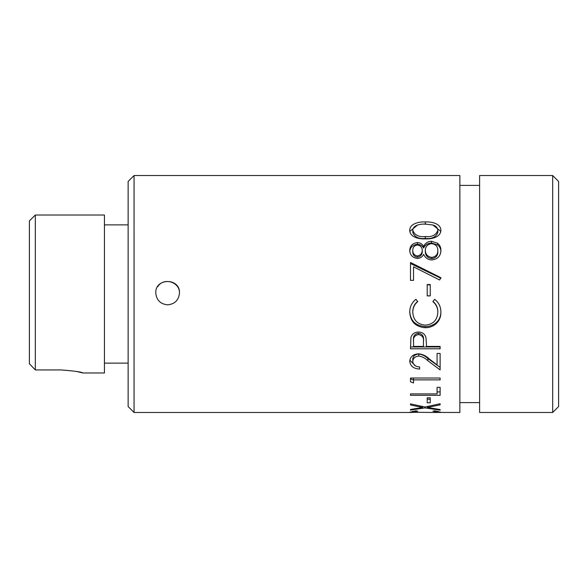 <?xml version="1.0" encoding="UTF-8"?>
<svg xmlns="http://www.w3.org/2000/svg" width="588" height="588" viewBox="0 0 588 588"><rect width="100%" height="100%" fill="white"/><g stroke="black" fill="none" stroke-linecap="round" stroke-linejoin="round"><path stroke-width="0.88" d="M552.676 175.525L558.6 181.449L558.6 406.551L552.676 412.475L552.676 175.525L479.617 175.525L479.617 412.475L552.676 412.475M479.617 185.396L459.867 185.396M134.057 175.525L134.057 412.475L128.133 406.551L128.133 181.449L134.057 175.525L459.867 175.525L459.867 412.475L437.494 412.423M413.166 412.431L409.74 412.276L415.936 410.828L417.715 411.196L412.783 412.291L412.783 411.306M412.783 412.291L436.208 412.475L437.847 412.276L437.847 411.313M437.847 412.276L432.908 411.196L434.672 410.828L440.882 412.276L439.603 412.475M422.618 407.462L410.505 404.992L410.505 403.882L425.014 407.014L440.125 403.735L440.125 404.86L427.41 407.462L440.125 409.535L440.125 410.174L425.014 407.896L410.505 410.101L410.505 409.454L422.618 407.462L422.618 406.543M410.505 404.992L410.505 403.882M440.125 404.86L440.125 403.735M427.41 407.462L427.41 406.543M440.125 410.174L440.125 409.535M425.014 407.896L425.014 407.014M410.505 410.101L410.505 409.454M430.247 399.156L427.211 399.156L427.211 397.775L430.247 397.775L430.247 399.156M427.211 397.775L427.211 402.787L430.247 402.787L430.247 397.775M410.505 393.901L437.082 393.901L437.082 387.323L440.125 387.323L440.125 395.305L410.505 395.305L410.505 393.901L410.505 395.305M440.125 391.924L437.082 391.924M413.54 379.995L410.505 378.878L410.505 378.033L440.125 378.033L440.125 379.885L413.54 379.885L413.54 378.033M410.505 378.033L410.505 381.803L413.54 382.957L413.54 379.885M418.788 353.991C415.032 354.388 413.033 356.122 412.783 359.187L412.783 361.436C413.107 364.825 415.385 366.669 419.619 366.963L419.619 369.043C413.592 368.713 410.306 366.14 409.74 361.326C410.152 356.754 413.085 354.241 418.546 353.778C422.669 354.233 426.212 355.931 429.174 358.871L437.082 364.942L437.082 353.447L440.125 353.447L440.125 369.918L427.866 360.753L427.866 358.533C425.367 356.056 422.346 354.542 418.788 353.991L418.788 356.056C415.032 356.468 413.033 358.261 412.783 361.436M440.125 367.39L427.866 358.533M415.503 365.898L409.829 360.179M427.866 360.753C425.359 358.188 422.331 356.622 418.788 356.056M413.54 341.51C413.026 337.637 414.665 335.314 418.458 334.557C422.324 335.366 423.999 337.755 423.478 341.724L423.478 340.114C423.999 336.292 422.324 333.984 418.458 333.205C414.665 333.94 413.026 336.182 413.54 339.923L413.54 346.42L423.411 346.42L423.478 340.114M418.458 334.557L418.458 333.205M426.454 344.671L426.454 346.42L440.125 346.42L440.125 346.964L410.505 346.964M440.125 346.42L440.125 348.794L410.505 348.794L410.946 337.372C412.085 333.925 414.584 332.154 418.45 332.044C422.405 332.139 424.911 333.991 425.962 337.593L426.454 344.517M440.882 311.53C440.971 316.256 439.243 320.107 435.701 323.084C432.658 325.458 429.137 326.619 425.139 326.583C415.547 325.767 410.409 320.761 409.74 311.559M437.847 312.147C437.803 307.921 436.156 304.415 432.908 301.637L434.672 299.314C438.817 302.599 440.89 306.87 440.882 312.132C440.971 317.02 439.243 321.011 435.701 324.084C432.65 326.546 429.13 327.751 425.139 327.707C415.54 326.854 410.409 321.68 409.74 312.169C409.718 306.877 411.784 302.592 415.936 299.314L417.715 301.637C414.4 304.452 412.754 308.016 412.783 312.331C413.313 320.122 417.502 324.392 425.345 325.149C433.231 324.385 437.399 320.056 437.847 312.147L437.847 311.544C437.803 307.458 436.156 304.07 432.908 301.379M417.715 301.379C414.4 304.106 412.761 307.546 412.783 311.721L412.783 312.331M435.701 324.084L435.701 323.084M425.139 327.707L425.139 326.583M427.211 284.835L430.247 284.835M427.211 284.519L430.247 284.519L430.247 295.896L427.211 295.896L427.211 284.519M430.247 295.837L427.211 295.837M410.505 263.534L440.882 278.264M410.505 262.483L440.882 277.72L439.618 279.998L413.54 266.842L413.54 280.358L410.505 280.358L410.505 262.483M425.315 236.53C431.967 237.199 436.142 235.097 437.847 230.231C437.575 227.571 435.877 225.814 432.761 224.976L425.315 224.065C420.148 223.954 413.077 225.101 412.783 230.231C414.489 235.09 418.663 237.192 425.315 236.53L425.315 238.449C431.96 239.088 436.134 237.06 437.847 232.363L437.847 230.231M425.315 238.449C418.663 239.088 414.489 237.052 412.783 232.363L412.783 230.231M432.922 225.02L440.794 231.4M409.829 231.393L417.473 225.086M425.322 221.933C431.96 221.61 440.794 223.727 440.882 230.312C440.713 236.971 432.121 239.257 425.322 238.875C418.693 239.287 409.762 236.964 409.74 230.312C409.77 223.763 418.707 221.61 425.322 221.933L425.322 224.337M179.472 293.103C179.979 281.858 163.398 276.999 157.753 286.694M167.624 304.827C160.428 304.114 156.474 300.159 155.776 292.978C155.078 277.712 180.185 277.69 179.472 292.978C178.774 300.167 174.82 304.121 167.624 304.827M423.625 246.423C425.183 243.189 427.807 241.455 431.496 241.242L437.634 243.256C439.897 245.13 440.978 247.533 440.882 250.466C440.684 256.096 437.641 259.257 431.739 259.933C428.005 259.749 425.3 257.897 423.625 254.376C422.324 256.919 420.236 258.286 417.348 258.477C412.511 257.713 409.976 254.986 409.74 250.304C410.056 245.74 412.622 243.175 417.429 242.601C420.266 242.741 422.331 244.013 423.625 246.423L423.625 248.011C425.183 244.88 427.807 243.211 431.496 242.998L437.634 244.946C439.897 246.754 440.978 249.077 440.882 251.921M431.496 241.242L431.496 242.998M437.634 243.256L437.634 244.946M409.74 251.76C410.056 247.35 412.622 244.865 417.429 244.314C420.266 244.446 422.331 245.674 423.625 248.011M417.429 242.601L417.429 244.314M417.384 255.956C420.493 255.317 422.125 253.45 422.272 250.341C422.133 247.291 420.486 245.519 417.326 245.012C414.239 245.571 412.717 247.379 412.783 250.437C412.791 253.524 414.327 255.361 417.384 255.956L417.384 257.221C420.493 256.611 422.125 254.795 422.272 251.796L422.272 250.341M417.384 257.221C414.327 256.647 412.791 254.869 412.783 251.892L412.783 250.437M431.827 257.397L431.827 258.617C427.66 257.985 425.484 255.692 425.315 251.737L425.315 250.282C425.484 254.376 427.66 256.75 431.827 257.397C435.84 256.743 437.847 254.42 437.847 250.437C437.773 246.453 435.671 244.182 431.548 243.63C427.586 244.24 425.506 246.46 425.315 250.282M431.827 258.617C435.84 257.985 437.847 255.743 437.847 251.892L437.847 250.437M29.4 363.759L29.4 220.941L35.324 215.017L35.324 369.94L29.4 363.759L35.324 369.94L61.189 369.94C74.389 370.969 81.629 371.983 82.915 372.983C81.644 371.991 74.404 370.977 61.189 369.94M76.683 371.506L82.915 372.983L104.436 372.983L104.436 215.017L35.324 215.017M128.133 363.112L104.436 363.112M479.617 402.604L459.867 402.604M411.1 412.475L134.057 412.475M128.133 224.888L104.436 224.888"/></g></svg>
